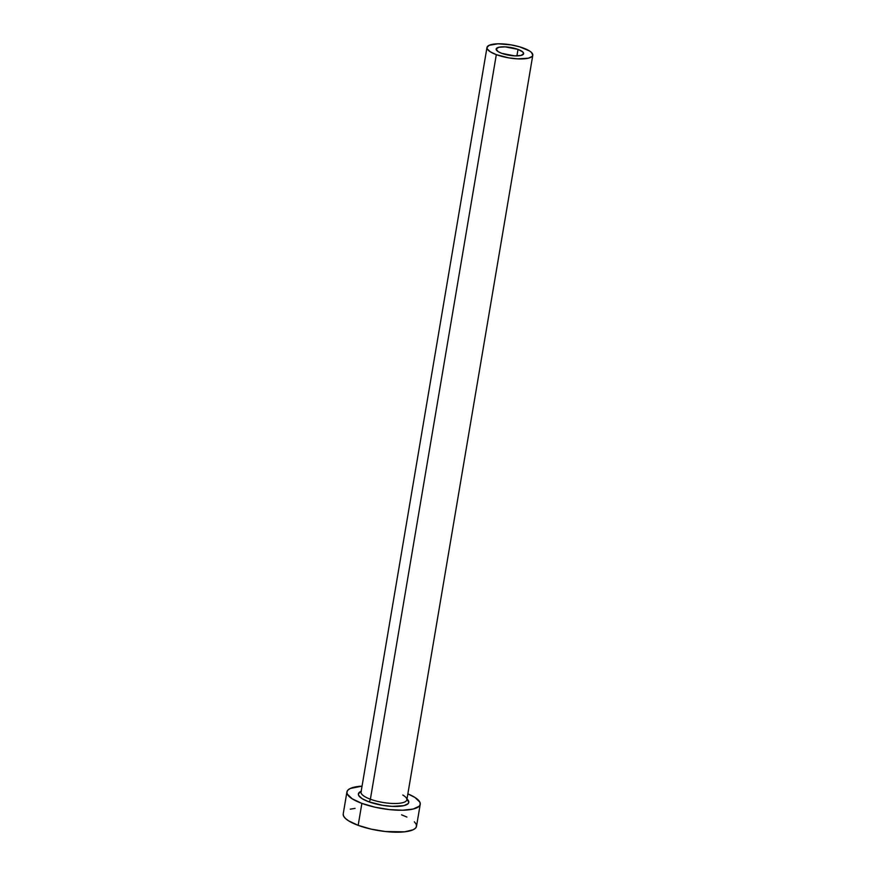 <?xml version="1.0" encoding="UTF-8"?>
<svg xmlns="http://www.w3.org/2000/svg" width="876" height="876" viewBox="0 0 876 876"><rect width="100%" height="100%" fill="white"/><g stroke="black" fill="none" stroke-linecap="round" stroke-linejoin="round"><path stroke-width="1.31" d="M518.023 49.395A13.939 3.964 -170.4 0 1 523.629 53.688A13.939 3.964 -170.4 0 1 515.811 55.9A13.939 3.964 -170.4 0 1 501.751 53.337L498.115 51.618L496.134 49.056L498.783 47.271L505.178 46.866L518.023 49.395L522.819 52.002L523.629 53.677L520.979 55.462L514.595 55.867L501.751 53.337A13.939 3.964 -170.4 0 1 496.144 49.045A13.939 3.964 -170.4 0 1 503.963 46.822A13.939 3.964 -170.4 0 1 518.023 49.395L516.917 55.9L518.023 49.395M406.782 798.846A25.557 7.26 -170.4 0 1 399.259 806.325A25.557 7.26 -170.4 0 1 368.665 801.748A2.321 1.226 110.2 0 0 370.384 799.219A23.236 6.603 9.6 0 0 406.595 800.511A23.236 6.603 9.6 0 0 402.796 795.047M361.032 792.101L361.043 792.057A23.236 6.603 9.6 0 0 370.384 799.219L496.32 54.651A23.236 6.603 -170.4 0 1 486.979 47.49A23.236 6.603 -170.4 0 1 500.01 43.8A23.236 6.603 -170.4 0 1 523.443 48.081A23.236 6.603 -170.4 0 1 532.794 55.243A23.236 6.603 -170.4 0 1 519.753 58.933A23.236 6.603 -170.4 0 1 496.32 54.651L370.384 799.219A23.236 6.603 9.6 0 0 393.828 803.5A23.236 6.603 9.6 0 0 406.858 799.81L532.794 55.243M346.929 791.937L343.217 813.892A37.175 10.556 9.6 0 0 358.164 825.356L361.876 803.391A37.175 10.556 -170.4 0 1 346.929 791.937A37.175 10.556 -170.4 0 1 362.04 786.133L350.323 788.455L347.936 790.064L346.918 791.981L347.312 794.138L352.207 798.813L361.876 803.391L358.164 825.356A37.175 10.556 9.6 0 0 395.656 832.2A37.175 10.556 9.6 0 0 416.516 826.298L420.228 804.332A37.175 10.556 -170.4 0 1 399.379 810.234A37.175 10.556 -170.4 0 1 361.876 803.391L374.851 807.168L389.163 809.566L402.61 810.223L413.165 809.052L419.221 806.205L420.239 804.288L419.845 802.131L414.95 797.456L407.855 793.886A37.175 10.556 -170.4 0 1 420.228 804.332M406.99 799.022L408.785 802.361L408.085 803.686L403.924 805.635L392.207 806.38L382.473 805.307L368.665 801.748L362.007 798.605L358.645 795.386L358.372 793.897L361.175 791.28A25.557 7.26 -170.4 0 0 368.665 801.748A2.321 1.226 -69.8 0 0 370.384 799.219A23.236 6.603 9.6 0 1 361.306 791.356M355.076 808.362L350.269 809.183M343.206 813.946L343.6 816.093L345.385 818.403L348.495 820.779L358.164 825.356L371.139 829.134L385.44 831.532L404.657 831.828L413.122 829.78L415.509 828.17L416.516 826.254L416.133 824.097L414.348 821.787M406.913 817.067L401.558 814.833M496.32 54.651L508.879 57.893L517.727 58.867L528.381 58.188L532.159 56.414L532.794 55.21L531.436 52.418L529.487 50.939L519.577 46.811L510.883 44.84L497.984 43.8L489.104 45.311L486.968 47.523L487.22 48.87L490.275 51.793L496.32 54.651M361.043 792.057L486.979 47.49"/></g></svg>

